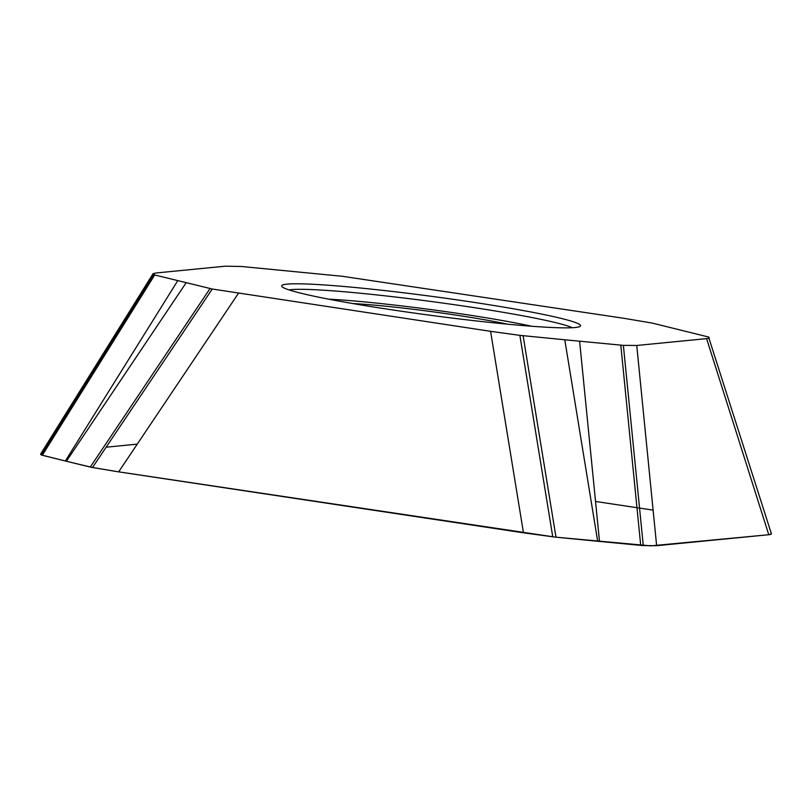 <?xml version="1.0" encoding="UTF-8"?>
<svg xmlns="http://www.w3.org/2000/svg" width="812" height="812" viewBox="0 0 812 812"><rect width="100%" height="100%" fill="white"/><g stroke="black" fill="none" stroke-linecap="round" stroke-linejoin="round"><path stroke-width="1.22" d="M238.403 293.355L118.653 471.853L523.466 532.814L490.58 331.326L212.257 289.021L154.706 274.974L153.042 273.745L155.63 273.015L225.472 266.184L241.408 266.488L342.349 276.293L623.819 318.294L652.198 323.085L708.571 337.021L771.39 533.728M523.466 532.814L555.144 537.108L597.683 541.259L564.787 339.781L519.873 335.356L490.58 331.326M708.571 337.021C709.891 337.833 709.231 338.371 706.592 338.634L768.761 534.722L656.644 545.694L636.75 345.465L623.372 345.364L564.787 339.781M706.592 338.634L636.75 345.465M656.644 545.694L642.81 545.562L599.51 541.442L579.616 341.213M177.737 280.698L65.346 461.003L42.315 455.268L41.26 454.923L153.651 274.629M507.277 324.161A98.232 6.171 7.6 0 0 455.532 315.036A98.232 6.171 7.6 0 0 352.804 303.556M599.51 541.442L597.683 541.259M471.001 301.922A150.788 9.47 7.6 0 0 281.865 286.514A150.788 9.47 7.6 0 0 429.863 315.208A150.788 9.47 7.6 0 0 580.194 326.312A150.788 9.47 7.6 0 0 471.001 301.922M768.761 534.722C771.227 534.469 771.958 533.981 770.974 533.261M65.346 461.003L66.381 461.257L186.131 282.759M153.032 273.745L40.641 454.05L41.239 454.913M118.653 471.853L92.507 467.519L66.381 461.257M42.173 453.451L40.6 454.273L41.382 454.984L66.381 461.257L90.274 467.062L115.091 471.305L555.144 537.108L650.757 545.857L768.761 534.722L771.167 534.174L771.045 533.322M653.112 510.129L595.541 501.471M137.248 444.123L106.139 447.199M552.759 536.833L519.873 335.356M555.997 537.199L523.111 335.711M643.277 545.583L623.372 345.364M640.709 545.39L620.804 345.161M42.315 455.278L154.706 274.974M328.606 299.151A128.976 8.1 -172.4 0 1 531.779 326.262M289.031 289.904A145.916 9.165 -172.4 0 1 469.072 306.865A145.916 9.165 -172.4 0 1 572.389 327.713M92.507 467.519L212.257 289.021M90.274 467.062L210.024 288.565"/></g></svg>
